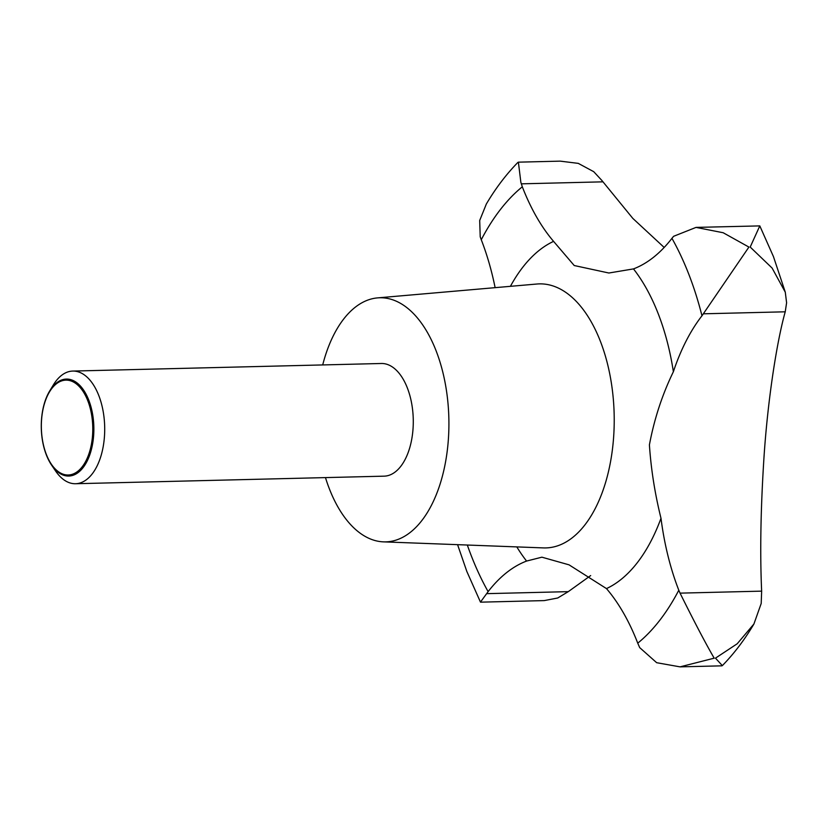 <?xml version="1.0" encoding="UTF-8"?>
<svg xmlns="http://www.w3.org/2000/svg" width="828" height="828" viewBox="0 0 828 828"><rect width="100%" height="100%" fill="white"/><g stroke="black" fill="none" stroke-linecap="round" stroke-linejoin="round"><path stroke-width="1.24" d="M49.732 390.899L53.437 384.803A56.345 30.522 88.6 0 1 72.781 371.068A56.345 30.522 88.6 0 1 98.811 395.598A56.345 30.522 88.6 0 1 101.709 453.361A56.345 30.522 88.6 0 1 75.545 483.728A56.345 30.522 88.6 0 1 55.559 470.956L51.553 465.057A48.5 26.279 88.6 0 1 46.347 454.934A48.5 26.279 88.6 0 1 49.732 390.899A48.5 26.279 88.6 0 1 88.793 400.193A48.5 26.279 88.6 0 1 85.946 463.318A48.5 26.279 88.6 0 1 51.553 465.057M72.781 371.068L381.356 363.492A56.345 30.522 88.6 0 1 407.386 388.032A56.345 30.522 88.6 0 1 410.284 445.785A56.345 30.522 88.6 0 1 384.12 476.162L75.545 483.728M457.584 544.658L466.826 571.434L480.468 602.101L488.116 591.627A197.219 106.833 88.6 0 1 526.577 561.063L541.895 557.182L569.043 564.841L606.479 588.594A197.219 106.833 88.6 0 1 637.746 643.18L639.702 647.62L656.666 662.7L680.036 666.861L714.191 658.177C705.818 643.791 694.444 622.107 680.057 593.138L678.794 590.229A197.219 106.833 88.6 0 1 660.992 518.287C654.876 493.56 651.015 469.083 649.411 444.853C654.244 419.061 662.234 394.677 673.371 371.731A197.219 106.833 88.6 0 1 701.978 315.779L748.916 247.075L723.186 232.74L696.027 227.4L759.804 225.899L750.199 247.044L772.1 268.055L785.286 292.201L786.6 302.769L785.234 311.804C777.037 340.763 768.022 397.771 764.12 455.276C760.725 507.088 759.897 552.369 761.646 591.14L761.201 603.467L753.915 624.001L737.21 643.77L715.475 658.146L722.347 665.619C734.136 653.54 744.662 639.671 753.915 624.001M590.664 575.574L568.277 591.647L557.71 598.002L544.234 600.6L480.571 602.163M87.82 400.793A47.455 25.709 -91.4 0 0 51.874 388.404A47.455 25.709 -91.4 0 0 46.306 454.344A47.455 25.709 -91.4 0 0 82.251 466.733A47.455 25.709 -91.4 0 0 87.82 400.793M322.703 364.931A122.089 66.136 88.6 0 1 377.506 297.894A122.089 66.136 88.6 0 1 436.149 350.927A122.089 66.136 88.6 0 1 441.924 477.891A122.089 66.136 88.6 0 1 383.499 541.864A122.089 66.136 88.6 0 1 329.327 488.717A122.089 66.136 88.6 0 1 325.466 477.601M696.027 227.4L673.599 236.311L671.943 238.34A197.219 106.833 88.6 0 1 633.482 268.903L608.88 273.012L574.218 265.529L553.58 241.372A197.219 106.833 88.6 0 1 522.313 186.797L520.864 182.326L518.39 162.164L560.225 161.139L578.255 163.364L593.717 171.675L601.77 180.349L632.82 218.395L664.18 247.458M517.914 162.381C506.125 174.46 495.599 188.329 486.346 203.998L479.691 220.486L480.219 236.829L481.265 239.737A197.219 106.833 88.6 0 1 495.123 287.658M488.116 591.627A248.876 134.819 88.6 0 1 471.153 555.422A248.876 134.819 88.6 0 1 467.323 545.031M377.506 297.894L536.989 284.014A132.066 71.539 88.6 0 1 600.414 341.384A132.066 71.539 88.6 0 1 606.665 478.708A132.066 71.539 88.6 0 1 543.458 547.908L383.499 541.864M673.371 371.731A178.951 96.938 -91.4 0 0 658.322 313.998A178.951 96.938 -91.4 0 0 633.482 268.903M606.479 588.594A178.951 96.938 -91.4 0 0 660.992 518.287M516.817 546.904A178.951 96.938 -91.4 0 0 526.577 561.063M671.943 238.34A248.876 134.819 88.6 0 1 688.917 274.544A248.876 134.819 88.6 0 1 701.978 315.779M486.688 593.655L568.277 591.647M680.057 593.138L761.646 591.14M703.655 313.802L785.234 311.804M521.298 183.837L602.887 181.839M481.265 239.737A248.876 134.819 88.6 0 1 522.313 186.797M678.794 590.229A248.876 134.819 88.6 0 1 637.746 643.18M553.58 241.372A178.951 96.938 -91.4 0 0 510.421 286.322M785.286 292.201L773.435 256.566L759.804 225.899M680.036 666.861L721.871 665.836"/></g></svg>
